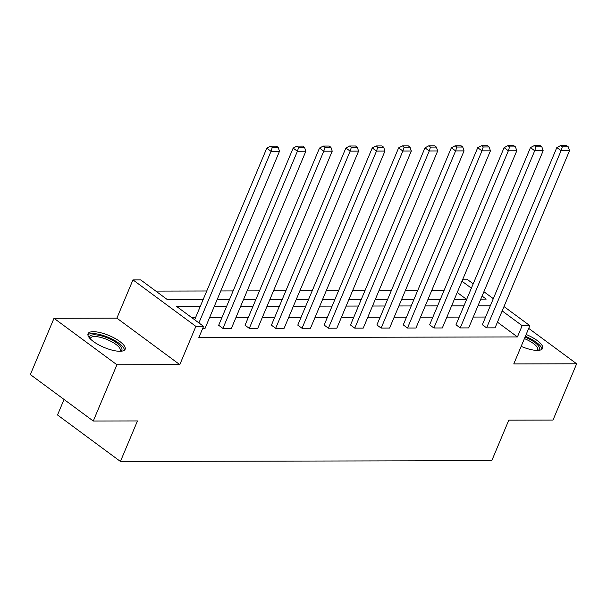 <?xml version="1.0" encoding="UTF-8"?>
<svg xmlns="http://www.w3.org/2000/svg" width="607" height="607" viewBox="0 0 607 607"><rect width="100%" height="100%" fill="white"/><g stroke="black" fill="none" stroke-linecap="round" stroke-linejoin="round"><path stroke-width="0.91" d="M526.148 334.487A20.107 6.442 -157.2 0 1 542.597 348.395A20.107 6.442 -157.2 0 1 537.332 350.398A20.107 6.442 -157.2 0 1 521.155 346.362M119.852 351.278A20.107 6.442 -157.2 0 1 98.319 344.632A20.107 6.442 -157.2 0 1 88.053 333.691A20.107 6.442 -157.2 0 1 93.326 331.688A20.107 6.442 -157.2 0 1 114.86 338.334A20.107 6.442 -157.2 0 1 125.118 349.275A20.107 6.442 -157.2 0 1 119.852 351.278M504 306.565L529.858 325.663L513.772 363.927L576.65 363.79L553 420.059L508.795 420.15L491.769 460.667L120.429 461.449L137.463 420.939L93.266 421.03L30.35 374.565L54 318.296L116.916 364.761L179.793 364.632L195.871 326.369L132.963 279.895L140.649 279.88L167.6 299.79L203.087 299.714M93.266 421.03L116.916 364.761M576.65 363.79L528.712 328.387M179.793 364.632L116.878 318.159L54 318.296M116.878 318.159L132.963 279.895M444.058 290.487L431.714 290.51M417.692 290.541L405.347 290.563M391.325 290.594L378.98 290.624M364.959 290.654L352.614 290.677M338.592 290.707L326.247 290.73M312.218 290.761L299.881 290.791M285.851 290.821L273.514 290.844M259.485 290.874L247.148 290.905M233.118 290.928L220.781 290.958M206.752 290.988L155.832 291.094M462.815 279.205L466.95 279.19L473.202 283.818M64.046 399.452L57.521 414.983L120.429 461.449M455.986 324.783L460.235 327.924L534.714 150.748L530.465 147.607L455.986 324.783M541.854 146.864L540.154 145.604L534.236 145.619L535.935 146.871L541.854 146.864L543.166 150.726L468.687 327.901L460.235 327.924M403.253 324.889L407.502 328.03L481.981 150.855L477.724 147.713L403.253 324.889M489.113 146.97L487.413 145.718L481.503 145.733L483.202 146.985L489.113 146.97L490.433 150.84L415.954 328.015L407.502 328.03M350.512 325.003L354.769 328.144L429.248 150.968L424.991 147.827L350.512 325.003M436.38 147.084L434.68 145.832L428.77 145.839L430.469 147.099L436.38 147.084L437.693 150.953L363.221 328.129L354.769 328.144M297.779 325.117L302.036 328.258L376.507 151.082L372.258 147.941L297.779 325.117M383.647 147.198L381.947 145.938L376.029 145.953L377.736 147.205L383.647 147.198L384.959 151.06L310.481 328.235L302.036 328.258M245.046 325.231L249.295 328.364L323.774 151.189L319.525 148.047L245.046 325.231M330.914 147.311L329.214 146.052L323.296 146.067L324.995 147.319L330.914 147.311L332.226 151.173L257.747 328.349L249.295 328.364M278.181 147.418L276.481 146.166L270.563 146.173L272.262 147.433L278.181 147.418L279.493 151.287L205.014 328.463L202.677 328.463M485.585 317.036L473.24 317.059M459.218 317.089L446.873 317.12M432.852 317.15L420.507 317.173M406.485 317.203L394.14 317.226M380.119 317.256L367.774 317.286M353.744 317.317L341.407 317.34M327.378 317.37L315.041 317.393M301.011 317.423L288.674 317.453M274.645 317.484L262.307 317.507M248.278 317.537L235.941 317.56M221.912 317.59L209.574 317.62M195.545 317.651L191.797 317.658M200.272 306.398L176.614 306.444L203.565 326.354L198.83 337.606L517.437 336.931L497.444 322.165M218.679 325.284L222.928 328.425L297.407 151.249L293.158 148.108L218.679 325.284M304.547 147.364L302.847 146.105L296.929 146.12L298.629 147.38L304.547 147.364L305.86 151.226L231.381 328.402L222.928 328.425M271.412 325.17L275.661 328.311L350.14 151.135L345.891 147.994L271.412 325.17M357.28 147.251L355.581 145.999L349.662 146.006L351.362 147.266L357.28 147.251L358.593 151.12L284.114 328.296L275.661 328.311M324.146 325.056L328.402 328.197L402.873 151.022L398.624 147.88L324.146 325.056M410.013 147.144L408.314 145.885L402.395 145.9L404.103 147.152L410.013 147.144L411.326 151.006L336.847 328.182L328.402 328.197M376.886 324.95L381.135 328.091L455.614 150.915L451.358 147.774L376.886 324.95M462.746 147.031L461.047 145.771L455.136 145.786L456.836 147.038L462.746 147.031L464.059 150.893L389.588 328.068L381.135 328.091M429.619 324.836L433.868 327.977L508.347 150.802L504.098 147.66L429.619 324.836M515.487 146.917L513.78 145.665L507.869 145.672L509.569 146.932L515.487 146.917L516.8 150.786L442.321 327.962L433.868 327.977M482.353 324.722L486.602 327.863L561.08 150.688L556.831 147.547L482.353 324.722M568.22 146.803L566.521 145.551L560.602 145.566L562.302 146.818L568.22 146.803L569.533 150.673L495.054 327.848L486.602 327.863M203.565 326.354L195.871 326.369M529.858 325.663L522.164 325.678L502.171 310.913M517.437 336.931L522.164 325.678M490.312 305.784L477.975 305.807M463.945 305.837L451.608 305.867M437.579 305.89L425.241 305.92M411.212 305.951L398.875 305.974M384.846 306.004L372.508 306.034M358.479 306.057L346.142 306.087M332.112 306.118L319.768 306.14M305.746 306.171L293.401 306.201M279.379 306.232L267.034 306.254M253.013 306.285L240.668 306.307M226.646 306.338L214.301 306.368M483.9 291.717L493.309 298.667M480.782 299.13L486.207 299.114L482.072 296.064M471.381 288.166L461.973 281.216M217.109 299.683L229.454 299.661M243.475 299.63L255.82 299.6M269.842 299.57L282.187 299.547M296.216 299.517L308.553 299.494M322.583 299.463L334.92 299.433M348.949 299.403L361.286 299.38M375.316 299.35L387.653 299.327M401.682 299.297L414.02 299.266M428.049 299.236L440.386 299.213M454.415 299.183L466.753 299.16M466.297 299.16L457.238 292.468M198.906 322.909L271.041 151.302L266.792 148.161L194.657 319.768M279.493 151.287L271.041 151.302L272.262 147.433M266.792 148.161L270.563 146.173M305.86 151.226L297.407 151.249L298.629 147.38M293.158 148.108L296.929 146.12M332.226 151.173L323.774 151.189L324.995 147.319M319.525 148.047L323.296 146.067M89.889 338.418A17.398 5.577 -157.2 0 1 109.973 339.025A17.398 5.577 -157.2 0 1 120.459 351.271M119.754 351.278A16.108 5.16 22.8 0 0 120.209 350.649A16.108 5.16 22.8 0 0 109.192 340.466A16.108 5.16 22.8 0 0 90.504 338.167A16.108 5.16 22.8 0 0 90.375 338.926M124.412 350.186A19.978 6.404 22.8 0 0 110.588 338.395A19.978 6.404 22.8 0 0 87.901 334.836M525.055 337.09A17.398 5.577 -157.2 0 1 527.453 338.145A17.398 5.577 -157.2 0 1 537.939 350.383M537.233 350.398A16.108 5.16 22.8 0 0 537.688 349.769A16.108 5.16 22.8 0 0 526.671 339.586A16.108 5.16 22.8 0 0 524.418 338.592M541.892 349.298A19.978 6.404 22.8 0 0 528.067 337.515A19.978 6.404 22.8 0 0 525.374 336.331M358.593 151.12L350.14 151.135L351.362 147.266M345.891 147.994L349.662 146.006M384.959 151.06L376.507 151.082L377.736 147.205M372.258 147.941L376.029 145.953M411.326 151.006L402.873 151.022L404.103 147.152M398.624 147.88L402.395 145.9M437.693 150.953L429.248 150.968L430.469 147.099M424.991 147.827L428.77 145.839M464.059 150.893L455.614 150.915L456.836 147.038M451.358 147.774L455.136 145.786M490.433 150.84L481.981 150.855L483.202 146.985M477.724 147.713L481.503 145.733M516.8 150.786L508.347 150.802L509.569 146.932M504.098 147.66L507.869 145.672M543.166 150.726L534.714 150.748L535.935 146.871M530.465 147.607L534.236 145.619M569.533 150.673L561.08 150.688L562.302 146.818M556.831 147.547L560.602 145.566"/></g></svg>
